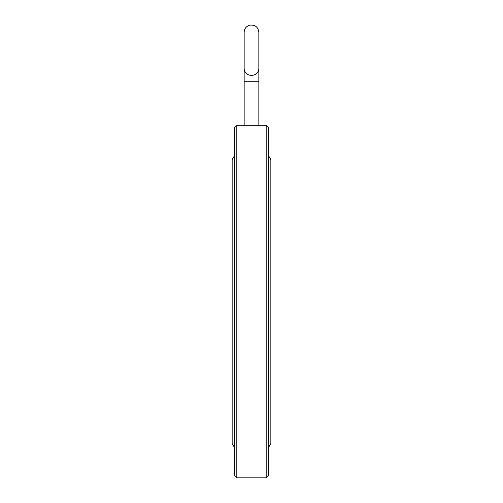 <?xml version="1.0" encoding="UTF-8"?>
<svg xmlns="http://www.w3.org/2000/svg" width="503" height="503" viewBox="0 0 503 503"><rect width="100%" height="100%" fill="white"/><g stroke="black" fill="none" stroke-linecap="round" stroke-linejoin="round"><path stroke-width="0.75" d="M258.844 66.723L258.844 81.731L244.156 81.731L244.156 32.406L244.156 68.339A7.344 7.08 0 0 0 251.5 75.419A7.344 7.08 0 0 0 258.844 68.339L258.844 32.28C258.127 26.992 255.084 24.616 249.733 25.15C246.244 26.25 244.383 28.627 244.156 32.28M258.844 81.731L258.844 125.36M243.037 125.316L266.188 125.31L266.188 477.85L236.812 477.85L236.812 125.31L243.037 125.31M236.812 477.85L234.36 475.404L234.36 127.756L236.812 125.31M234.36 447.318L232.16 443.577L232.16 159.583L234.36 155.842M266.188 125.31L268.64 127.756L268.64 475.404L266.188 477.85M268.64 155.842L270.84 159.589L270.84 443.577L268.64 447.318M244.156 81.731L244.156 125.36"/></g></svg>
